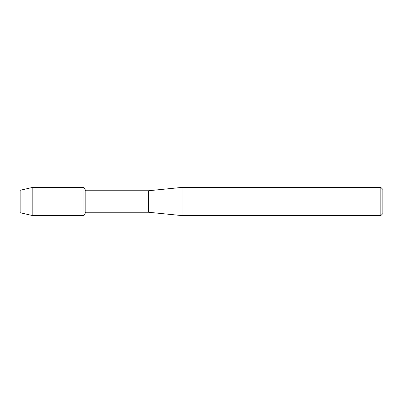 <?xml version="1.0" encoding="UTF-8"?>
<svg xmlns="http://www.w3.org/2000/svg" width="403" height="403" viewBox="0 0 403 403"><rect width="100%" height="100%" fill="white"/><g stroke="black" fill="none" stroke-linecap="round" stroke-linejoin="round"><path stroke-width="0.6" d="M20.15 212.719L20.15 190.281L32.175 187.511L83.96 187.511L85.829 190.755L148.44 190.755L182.02 187.395L380.835 187.395L382.85 189.41L382.85 213.59L380.835 215.605L182.02 215.605L148.44 212.245L85.829 212.245L83.96 215.489L83.96 187.511L83.96 215.489L32.175 215.489L20.15 212.719L20.15 190.281M85.829 212.245L85.829 190.755M148.44 212.245L148.44 190.755M182.02 215.605L182.02 187.395M380.835 215.605L380.835 187.395M32.175 215.489L32.175 187.511"/></g></svg>
